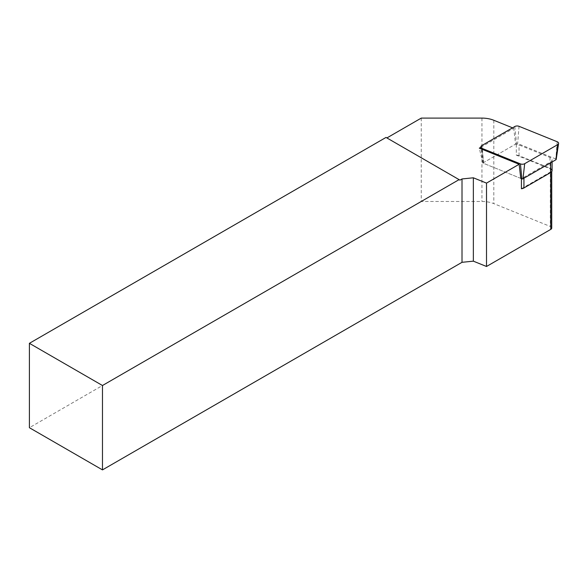 <?xml version="1.0" encoding="UTF-8"?>
<svg xmlns="http://www.w3.org/2000/svg" width="588" height="588" viewBox="0 0 588 588"><rect width="100%" height="100%" fill="white"/><g stroke="black" fill="none" stroke-linecap="round" stroke-linejoin="round"><path stroke-width="0.44" stroke-dasharray="2.94 2.21" d="M514.801 126.53L516.507 143.582A0.889 0.514 180 0 1 517.653 143.531L555.814 158.958A0.889 0.514 180 0 1 556.197 159.422M516.507 143.582L483.564 162.604A0.889 0.514 0 0 0 483.307 163.016A0.889 0.514 0 0 0 483.681 163.391L520.777 178.384L521.409 178.017A4.961 2.866 0 0 0 523.93 177.238L550.647 161.818A4.961 2.866 0 0 0 552.095 159.789A4.961 2.866 0 0 0 549.986 157.444L519.035 144.935A4.961 2.866 0 0 0 516.315 144.42L515.58 144.119L513.699 128.309L512.538 127.839M521.409 188.755L550.758 171.806A3.308 1.911 0 0 0 551.728 170.461A3.308 1.911 0 0 0 550.317 168.896L516.315 155.151L516.315 144.42M421.243 118.107L421.243 201.478L481.954 201.478A20.668 11.936 180 0 1 493.81 203.632L550.317 226.476A3.308 1.911 180 0 1 551.728 228.041M480.925 147.228L513.699 128.309M386.015 137.43L459.963 180.126M521.409 178.642L521.409 178.017M421.243 201.478L29.4 427.704M520.777 178.384L482.814 163.038L515.58 144.119M482.814 163.038L479.301 148.161M552.095 170.527A4.961 2.866 0 0 0 549.986 168.175L519.035 155.666A4.961 2.866 0 0 0 516.315 155.151M519.035 126.317L517.653 143.531M481.851 145.552L483.564 162.604M482.38 149.411L483.681 163.391M557.203 141.745L555.814 158.958M550.758 171.806L550.758 172.482M550.317 168.896L550.317 226.476M493.81 120.268L493.81 203.632M481.954 118.107L481.954 201.478M523.93 177.238L523.93 178.215M519.035 155.666L519.035 144.935M550.647 162.795L550.647 161.818M549.986 157.444L549.986 168.175M483.307 163.016L481.175 148.918M551.728 171.615L551.728 170.461M552.095 161.957L552.095 159.789"/><path stroke-width="0.88" d="M481.851 145.552L514.801 126.53A3.308 1.911 0 0 1 519.035 126.317L557.203 141.745A3.308 1.911 0 0 1 558.6 143.479A3.308 1.911 0 0 1 557.644 144.663L524.694 163.684A3.308 1.911 180 0 1 520.461 163.898L482.292 148.47A3.308 1.911 180 0 1 480.896 147.066A3.308 1.911 180 0 1 481.851 145.552M551.728 171.615L551.728 228.041A3.308 1.911 180 0 1 550.758 229.394L486.511 266.482L486.511 183.111L519.145 164.273L520.777 178.384L521.85 178.818A0.889 0.514 0 0 0 522.989 178.767L555.932 159.745A0.889 0.514 180 0 0 556.197 159.422L558.6 143.479M519.145 164.273L479.301 148.161L480.925 147.228M512.538 127.839L493.81 120.268A20.668 11.936 0 0 0 481.954 118.107L421.243 118.107L386.889 137.937M462.014 178.95L459.963 180.126L459.088 179.627L102.474 385.515L102.474 469.893L462.014 262.314L462.014 178.95L473.355 177.797L473.355 261.16L486.511 266.482M486.511 183.111L473.355 177.797M523.93 178.215L523.93 187.969A4.961 2.866 0 0 1 521.409 188.755L521.409 178.642M459.088 179.627L386.015 137.43L29.4 343.319L29.4 427.704L102.474 469.893M473.355 261.16L462.014 262.314M29.4 343.319L102.474 385.515M523.93 187.969L550.647 172.549A4.961 2.866 0 0 0 552.095 170.527L552.095 161.957M482.292 148.47L482.38 149.411M520.461 163.898L521.85 178.818M524.694 163.684L522.989 178.767M557.644 144.663L555.932 159.745M550.758 172.482L550.758 229.394M550.647 172.549L550.647 162.795M481.175 148.918L480.896 147.066"/></g></svg>
